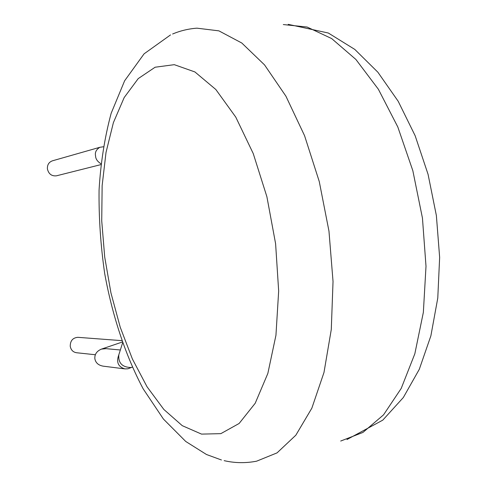 <?xml version="1.0" encoding="UTF-8"?>
<svg xmlns="http://www.w3.org/2000/svg" width="487" height="487" viewBox="0 0 487 487"><rect width="100%" height="100%" fill="white"/><g stroke="black" fill="none" stroke-linecap="round" stroke-linejoin="round"><path stroke-width="0.73" d="M103.323 146.782L99.817 147.305C96.201 149.576 94.788 152.449 95.568 155.925C95.647 158.945 97.449 161.556 100.967 163.76M100.876 164.624L56.48 175.807C51.677 176.3 48.657 174.017 47.416 168.971C47.184 164.795 48.907 162.061 52.578 160.771L99.817 147.305M132.3 367.155L130.93 367.533C122.213 367.216 118.177 362.992 118.81 354.84L122.572 342.976M124.343 368.829L103.207 366.163C98.392 365.311 95.604 362.809 94.849 358.669C94.569 354.268 96.773 351.084 101.46 349.106L106.032 348.662M95.324 354.743L76.703 352.758C73.129 352.241 70.974 350.074 70.238 346.275C70.231 340.79 72.758 337.808 77.823 337.321L121.744 340.644M340.699 441.039L362.961 432.426L383.531 414.863L401.215 388.413L414.839 353.775L423.355 312.362L426.003 266.261L422.448 218.079L412.836 170.7L397.8 126.955L378.381 89.261L355.881 59.444L331.671 38.576L307.096 27.029L283.306 24.557M201.539 434.106L220.848 433.649L239.129 423.471L255.206 403.26L267.85 373.426L275.946 335.275L278.667 291.043L275.605 243.725L266.9 196.76L253.246 153.575L235.769 117.111L215.838 89.511L194.91 71.942L174.297 64.674L155.122 67.224L138.223 78.608L124.191 97.54L113.398 122.621L106.02 152.425L102.142 185.602L101.728 220.873L104.705 257.014L110.933 292.857L120.234 327.234L132.379 358.956L147.056 386.794L163.857 409.47L182.254 425.668L201.539 434.106M172.617 34.005C180.318 30.754 188.426 28.806 196.937 28.167L218.9 30.858L241.796 43.014L264.551 64.911L285.918 96.183L304.57 135.703L319.265 181.548L328.969 231.136L333.035 281.474L331.282 329.498L323.989 372.452L311.85 408.161L295.84 435.195L277.06 452.873L256.612 461.183C245.631 463.295 234.807 463.119 224.148 460.653M131.825 367.314L127.941 368.793L124.922 368.903C118.183 366.875 116.131 362.231 118.767 354.974M346.963 439.536L382.782 420.135L403.327 397.526L419.283 369.323L430.885 335.823L437.776 298.05L439.645 257.386L436.37 215.534L428.079 174.376L415.161 135.763L398.202 101.296L377.875 72.216L354.804 49.418L328.311 33.013L288.219 24.35M101.46 349.106L122.237 342.051M120.344 349.989L105.454 348.607M221.439 459.984L206.458 454.493L185.748 441.472L163.419 419.051L143.19 388.876C125.311 355.151 112.351 315.631 104.735 273.785C100.639 245.649 98.751 217.732 99.068 190.033C100.669 162.865 104.699 137.291 111.152 113.319L124.629 80.775L144.085 53.832L170.523 34.918"/></g></svg>
